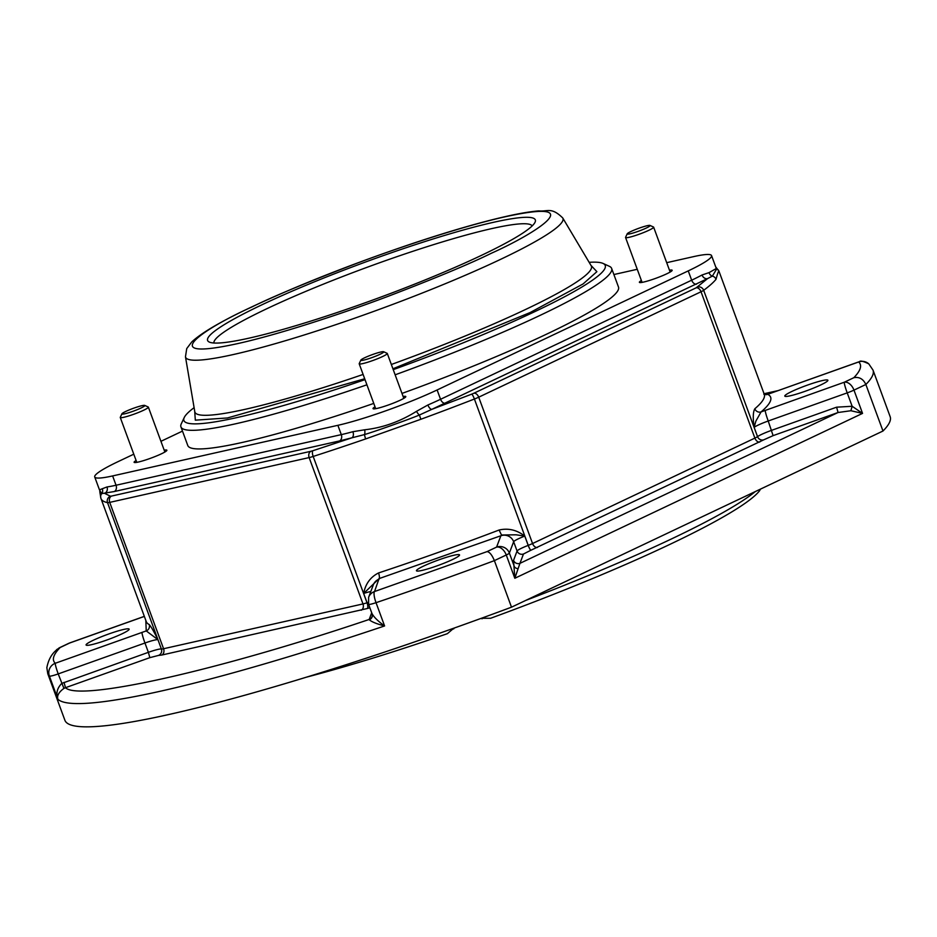 <?xml version="1.0" encoding="UTF-8"?>
<svg xmlns="http://www.w3.org/2000/svg" width="937" height="937" viewBox="0 0 937 937"><rect width="100%" height="100%" fill="white"/><g stroke="black" fill="none" stroke-linecap="round" stroke-linejoin="round"><path stroke-width="1.41" d="M516.1 534.804L501.482 535.004L499.105 530.014C508.346 527.929 516.896 529.955 524.767 536.081L516.1 534.804M755.878 421.111L754.121 427.331C752.786 418.101 753.02 411.905 754.824 408.766A4.99 4.755 -130.3 0 0 761.078 411.917L755.878 421.111M93.22 640.299A22.945 2.506 159.8 0 1 115.989 631.561A22.945 2.506 159.8 0 1 129.142 629.137A22.945 2.506 159.8 0 1 121.997 633.834A22.945 2.506 159.8 0 1 99.217 642.571A22.945 2.506 159.8 0 1 86.075 644.984A22.945 2.506 159.8 0 1 93.22 640.299M423.606 566.065A22.945 2.506 159.8 0 1 446.387 557.328A22.945 2.506 159.8 0 1 459.54 554.915A22.945 2.506 159.8 0 1 452.395 559.6A22.945 2.506 159.8 0 1 429.614 568.337A22.945 2.506 159.8 0 1 416.461 570.762A22.945 2.506 159.8 0 1 423.606 566.065M791.952 391.408A22.945 2.506 159.8 0 1 814.733 382.671A22.945 2.506 159.8 0 1 827.886 380.246A22.945 2.506 159.8 0 1 820.742 384.943A22.945 2.506 159.8 0 1 797.961 393.681A22.945 2.506 159.8 0 1 784.808 396.093A22.945 2.506 159.8 0 1 791.952 391.408M589.139 262.325A224.482 24.561 159.8 0 1 603.03 263.426L609.378 266.319A229.471 25.1 159.8 0 1 611.638 268.427A229.471 25.1 159.8 0 1 540.192 315.324A229.471 25.1 159.8 0 1 395.133 374.812M366.917 384.802A229.471 25.1 159.8 0 1 180.935 426.897A229.471 25.1 159.8 0 1 181.286 423.817L184.249 417.515A224.482 24.561 159.8 0 1 194.111 407.665M611.638 268.427L618.49 287.038A229.471 25.1 159.8 0 1 547.044 333.947A229.471 25.1 159.8 0 1 401.985 393.423M373.769 403.414A229.471 25.1 159.8 0 1 187.775 445.508L180.935 426.897M164.198 450.17A17.463 1.909 159.8 0 1 166.88 450.24A17.463 1.909 159.8 0 1 161.445 453.801A17.463 1.909 159.8 0 1 144.111 460.454A17.463 1.909 159.8 0 1 134.108 462.292A17.463 1.909 159.8 0 1 136.111 460.512M403.121 396.503A17.463 1.909 159.8 0 1 405.803 396.562A17.463 1.909 159.8 0 1 400.357 400.134A17.463 1.909 159.8 0 1 383.034 406.775A17.463 1.909 159.8 0 1 373.031 408.614A17.463 1.909 159.8 0 1 375.023 406.834M669.475 270.196A17.463 1.909 159.8 0 1 672.157 270.254A17.463 1.909 159.8 0 1 666.722 273.827A17.463 1.909 159.8 0 1 649.388 280.479A17.463 1.909 159.8 0 1 639.385 282.318A17.463 1.909 159.8 0 1 641.388 280.526M603.03 263.426A224.482 24.561 159.8 0 1 535.355 311.377A224.482 24.561 159.8 0 1 393.235 369.647M365.02 379.626A224.482 24.561 159.8 0 1 184.249 417.515M213.894 343.012A169.609 18.553 159.8 0 1 266.799 308.741A169.609 18.553 159.8 0 1 433.55 244.639A169.609 18.553 159.8 0 1 532.169 225.911M480.962 255.59A174.598 19.103 -20.2 0 0 535.05 222.245A174.598 19.103 -20.2 0 0 443.506 235.773A174.598 19.103 -20.2 0 0 261.962 304.783A174.598 19.103 -20.2 0 0 209.326 342.075A174.598 19.103 -20.2 0 0 316.062 319.435A174.598 19.103 -20.2 0 0 480.962 255.59M868.798 363.896C857.378 358.309 860.342 363.017 858.737 361.881A9.979 0.937 70.4 0 0 858.667 361.975A9.979 9.897 132.3 0 1 868.798 363.896L873.026 370.115L890.15 416.649A439.664 48.103 159.8 0 1 882.982 431.02L511.497 607.176A439.664 48.103 159.8 0 1 64.899 720.284L47.775 673.738A439.664 48.103 159.8 0 0 49.392 676.069A9.979 9.897 -47.7 0 1 55.295 663.267C51.64 659.906 53.257 654.658 60.132 647.537L69.654 643.016A9.979 6.325 -115.4 0 0 68.811 643.309L69.736 642.923A9.979 0.937 -109.6 0 0 69.654 643.016L144.357 616.417M882.982 431.02L865.858 384.486C863.235 378.935 859.229 376.674 853.818 377.705L844.296 382.226A9.979 0.937 70.4 0 0 847.212 392.872L852.143 406.271L862.544 413.393L514.823 578.27L513.546 560.361A4.99 4.931 -159.3 0 0 519.941 563.348L514.823 578.27L506.261 554.997A9.979 6.325 -115.4 0 0 496.587 547.103L487.053 551.612C489.594 551.94 492.03 554.95 494.385 560.631L511.497 607.176M850.89 410.734L838.065 412.503L836.6 407.185L852.143 406.271L850.89 410.734L862.544 413.393L853.982 390.12L865.858 384.486A439.664 48.103 159.8 0 0 873.026 370.115M47.775 673.738L46.85 667.706C49.497 653.944 56.782 650.372 56.688 649.587L60.132 647.537M517.974 568.595A4.99 3.713 166.4 0 1 514.296 566.475L509.365 553.076A9.979 1.089 159.8 0 1 506.261 554.997L494.385 560.631A439.664 48.103 159.8 0 1 376.03 602.678L384.592 625.951C376.873 623.96 371.766 621.91 369.283 619.779A4.99 4.779 178.7 0 0 372.387 615.246L372.083 613.688C373.945 617.167 378.115 621.254 384.592 625.951A439.664 48.103 159.8 0 1 57.953 699.342C55.752 693.673 57.005 688.379 61.713 683.424L148.374 652.328L144.954 643.016L58.211 673.914A9.979 1.089 159.8 0 1 49.392 676.069L57.953 699.342C56.724 695.886 58.715 692.244 63.915 688.39L65.485 687.699L64.032 682.37M369.283 619.779L369.178 619.462C217.911 670.599 79.305 701.743 65.485 687.699L149.838 657.657L158.494 655.432A334.228 36.566 159.8 0 0 158.505 655.432A4.99 4.884 102.4 0 0 161.375 648.99A9.979 1.089 -20.2 0 0 163.565 648.732A4.99 3.818 -102.7 0 1 161.785 655.045L158.505 655.432M145.821 620.399L146.231 630.917A4.99 4.931 116.7 0 0 149.159 624.499C150.939 626.373 153.867 631.433 157.943 639.678L146.231 630.917L55.295 663.267A9.979 0.937 -109.6 0 0 58.211 673.914L63.915 688.39M372.387 615.597A4.99 4.931 20.7 0 1 372.13 616.581L372.387 615.246A4.99 4.779 178.7 0 0 372.27 614.297M378.525 572.964A4.99 1.417 -108.3 0 1 379.075 578.609L363.661 593.461C365.453 583.892 370.42 577.063 378.525 572.964A329.238 36.016 -20.2 0 0 499.105 530.014M858.737 361.881L767.731 394.313A4.99 4.931 -63.3 0 1 764.276 394.336M372.13 616.581L372.13 616.581A4.99 4.931 20.7 0 1 369.178 619.462L371.696 612.775M420.889 419.261L365.664 438.926A4.99 0.902 -109 0 1 364.528 434.569L351.89 437.813A4.99 3.034 74.6 0 0 352.898 431.699L364.68 429.79A4.99 2.132 -96.1 0 1 364.528 434.569C376.733 430.879 407.618 419.893 419.354 415.044L420.889 419.261A329.238 36.016 159.8 0 0 474.403 399.021A4.99 0.832 -111.3 0 0 471.721 394.149L431.898 409.317L419.354 415.044A4.99 1.277 -122.2 0 1 416.485 411.343L427.904 404.983A74.831 8.187 -20.2 0 0 440.554 399.279L437.122 389.968A74.831 8.187 159.8 0 1 337.882 425.316L341.302 434.627A4.99 3.818 -102.7 0 1 339.522 440.929L114.279 491.538L101.711 493.623L99.474 489.875L102.25 488.751A4.99 4.779 -124 0 1 101.711 493.623A4.99 4.954 -17.6 0 0 100.868 498.191L99.767 491.48M754.824 408.766A329.238 36.016 -20.2 0 0 764.252 394.278L718.972 271.203A329.238 36.016 159.8 0 1 719.03 271.379C718.644 270.547 717.648 273.194 716.02 279.308A4.99 4.872 -140.6 0 0 712.354 276.11L707.552 278.605A4.99 3.924 61.7 0 1 702.024 274.998L709.063 272.608A4.99 4.439 -100.7 0 0 712.354 276.11L716.618 269.106M525.704 600.43A300.929 32.924 -20.2 0 0 755.292 491.574M100.938 498.402A4.99 4.954 -17.6 0 1 100.868 498.191L100.997 498.578A329.238 36.016 159.8 0 0 107.532 502.654A4.99 4.884 -77.6 0 1 110.402 496.212L104.639 493.366A4.99 4.427 82 0 0 107.017 486.947A74.831 8.187 -20.2 0 0 116.047 485.237L112.627 475.926A74.831 8.187 159.8 0 1 94.719 476.956A74.831 8.187 159.8 0 1 118.015 461.66L133.78 454.187M719.03 271.379A4.99 4.954 162.4 0 0 716.301 268.532L716.407 268.989M481.337 618.291L490.66 618.256A295.94 32.373 -20.2 0 0 759.579 490.742L760.457 489.114M306.399 677.182A295.94 32.373 -20.2 0 0 447.382 633.67L453.813 628.2M102.25 488.751L107.017 486.947M364.68 429.79C382.683 427.799 399.947 421.65 416.485 411.343M853.818 377.705C860.705 370.583 862.321 365.336 858.667 361.975L767.731 394.313C773.552 397.311 771.338 403.179 761.078 411.917L844.296 382.226A9.979 6.325 64.6 0 1 853.982 390.12A9.979 1.089 -20.2 0 1 847.212 392.872L768.223 421.006L773.107 435.635L763.702 439.851A334.228 36.566 159.8 0 1 763.678 439.863L530.939 550.23A4.99 0.832 68.7 0 1 528.245 545.357A9.979 1.089 -20.2 0 0 532.556 543.53L754.882 438.106L701.028 291.758A4.99 3.162 -115.4 0 0 696.191 287.811L707.552 278.605L431.898 409.317A4.99 2.237 66.6 0 1 427.904 404.983M709.063 272.608L716.301 268.509L711.546 255.59A74.831 8.187 159.8 0 1 688.25 270.887L691.67 280.198A4.99 3.162 -115.4 0 0 696.519 284.145M480.974 618.42L482.133 618.783M453.695 628.914L454.211 628.059M666.711 262.676L693.638 256.621A74.831 8.187 159.8 0 1 711.546 255.59M160.941 441.315L182.481 431.102M437.122 389.968L688.25 270.887M637.254 269.294L613.887 274.541M112.627 475.926L337.882 425.316M144.708 405.405L148.222 407.009A14.969 1.64 159.8 0 1 148.362 407.15A14.969 1.64 159.8 0 1 139.004 412.257A14.969 1.64 159.8 0 1 121.072 417.703A14.969 1.64 159.8 0 1 120.276 417.48A14.969 1.64 159.8 0 1 120.299 417.281L121.939 413.779A12.204 1.335 159.8 0 1 129.564 409.774A12.204 1.335 159.8 0 1 144.708 405.405A12.204 1.335 159.8 0 1 137.189 409.692A12.204 1.335 159.8 0 1 121.939 413.779M383.62 351.726L387.133 353.331A14.969 1.64 159.8 0 1 387.286 353.472A14.969 1.64 159.8 0 1 377.916 358.578A14.969 1.64 159.8 0 1 359.984 364.024A14.969 1.64 159.8 0 1 359.199 363.802A14.969 1.64 159.8 0 1 359.222 363.603L360.862 360.101A12.204 1.335 159.8 0 1 370.747 355.205A12.204 1.335 159.8 0 1 383.092 351.656A12.204 1.335 159.8 0 1 383.62 351.726A12.204 1.335 159.8 0 1 375.069 356.423A12.204 1.335 159.8 0 1 361.483 360.452A12.204 1.335 159.8 0 1 360.862 360.101M649.985 225.43L653.499 227.023A14.969 1.64 159.8 0 1 653.639 227.164A14.969 1.64 159.8 0 1 644.281 232.282A14.969 1.64 159.8 0 1 626.349 237.729A14.969 1.64 159.8 0 1 625.553 237.494A14.969 1.64 159.8 0 1 625.576 237.295L627.216 233.805A12.204 1.335 159.8 0 1 634.841 229.799A12.204 1.335 159.8 0 1 649.985 225.43A12.204 1.335 159.8 0 1 642.466 229.706A12.204 1.335 159.8 0 1 627.216 233.805M836.6 407.185L771.655 430.317A14.969 1.64 -20.2 0 0 761.5 434.44A14.969 1.64 -20.2 0 0 757.541 436.63L754.121 427.331A14.969 1.64 159.8 0 1 758.08 425.129A14.969 1.64 159.8 0 1 768.223 421.006A9.979 0.937 70.4 0 1 765.306 410.359M716.02 279.308A329.238 36.016 159.8 0 1 703.675 290.306A9.979 1.089 159.8 0 1 701.028 291.758L478.713 397.183A9.979 1.089 159.8 0 1 474.403 399.021L528.245 545.357A329.238 36.016 -20.2 0 1 528.187 545.381A14.969 1.64 -20.2 0 0 521.722 548.133A14.969 1.64 -20.2 0 0 517.072 551.026L513.652 541.727A14.969 1.64 159.8 0 1 518.302 538.834A14.969 1.64 159.8 0 1 524.767 536.081L528.187 545.381A4.99 0.832 -111.3 0 0 530.869 550.253L523.467 554.013L519.941 563.348L838.065 412.503L773.107 435.635M487.053 551.612L374.519 591.54L379.075 578.609L500.873 535.753A9.979 9.874 -159.3 0 1 513.652 541.727L509.365 553.076A9.979 9.874 -159.3 0 0 496.587 547.103L500.873 535.753M194.697 411.132L195.318 420.163L227.48 417.961L364.692 378.759M392.919 368.791L530.131 312.548L583.107 283.923L596.892 271.671L590.942 265.347M194.791 412.362L194.791 411.694A211.247 23.109 -20.2 0 0 363.111 374.437M391.338 364.481A211.247 23.109 -20.2 0 0 525.657 309.433A211.247 23.109 -20.2 0 0 591.224 265.827L591.669 266.342M251.526 307.137C273.159 296.467 307.898 281.99 355.744 263.707C402.863 245.951 464.986 225.676 505.172 216.787C592.114 197.707 535.332 233.606 491.398 253.236C469.753 263.906 435.014 278.383 387.18 296.678C340.061 314.422 277.926 334.696 237.752 343.586C150.798 362.666 207.592 326.767 251.526 307.137M185.467 356.786L186.732 348.587L191.745 341.946C201.478 332.834 221.12 321.321 250.671 307.43C298.165 285.176 352.324 263.812 413.158 243.315C445.637 232.505 473.97 224.154 498.156 218.286C515.057 214.186 528.585 211.727 538.74 210.884C547.606 211.891 551.19 206.655 562.75 217.97A201.045 21.996 159.8 0 1 500.346 259.467A201.045 21.996 159.8 0 1 299.008 336.594A201.045 21.996 159.8 0 1 185.467 356.786L194.791 411.694M764.088 393.856L776.878 391.045M379.227 579.078A9.979 9.874 -159.3 0 0 373.324 584.852L368.616 597.326A9.979 9.874 -159.3 0 1 374.519 591.54A9.979 2.413 71.4 0 0 376.03 602.678A9.979 1.089 159.8 0 1 368.581 604.295L372.176 614.086M513.546 560.361L517.072 551.026A4.99 4.931 -159.3 0 0 523.467 554.013M369.857 607.75L367.327 608.511A334.228 36.566 159.8 0 1 367.269 608.523L161.785 655.045M149.838 657.657L148.374 652.328A14.969 1.64 -20.2 0 1 161.363 648.99L157.943 639.678A14.969 1.64 159.8 0 0 144.954 643.016A9.979 0.937 -109.6 0 1 142.037 632.37M146.336 621.899L146.277 621.653A329.238 36.016 -20.2 0 0 149.159 624.499M696.191 287.811L473.864 393.235A4.99 3.162 64.6 0 1 478.713 397.183L532.556 543.53A4.99 3.162 -115.4 0 0 537.393 547.477M697.515 287.085A4.99 4.638 53.5 0 1 703.675 290.306L757.518 436.642A9.979 1.089 -20.2 0 1 754.882 438.106A4.99 3.162 -115.4 0 0 759.72 442.053M763.702 439.851A4.99 4.638 53.5 0 1 757.541 436.63A329.238 36.016 -20.2 0 1 757.518 436.642A4.99 4.638 -126.5 0 0 763.678 439.863M365.664 438.926A329.238 36.016 159.8 0 1 313.181 456.448L367.023 602.796A9.979 1.089 -20.2 0 1 362.982 603.932L309.14 457.584L109.723 502.384L163.565 648.732L362.982 603.932A4.99 3.818 -102.7 0 1 361.202 610.233M367.327 608.511A4.99 1.745 72.1 0 0 367.081 602.772A329.238 36.016 -20.2 0 1 367.023 602.796A4.99 1.745 -107.9 0 1 367.269 608.523M370.794 591.528A14.969 1.64 159.8 0 0 363.661 593.461L367.081 602.772A14.969 1.64 159.8 0 1 368.1 602.456M339.522 440.929L351.89 437.813L312.935 450.709A4.99 1.745 72.1 0 0 313.181 456.448A9.979 1.089 159.8 0 1 309.14 457.584A4.99 3.818 -102.7 0 1 310.908 451.283L111.491 496.083A4.99 3.818 77.3 0 0 109.723 502.384A9.979 1.089 159.8 0 1 107.532 502.654L161.375 648.99A329.238 36.016 -20.2 0 1 161.363 648.99A4.99 4.884 -77.6 0 1 158.494 655.432M111.491 496.083L110.402 496.212M310.908 451.283L312.935 450.709M473.864 393.235L471.721 394.149M352.898 431.699A74.831 8.187 -20.2 0 1 341.302 434.627L116.047 485.237A4.99 3.818 -102.7 0 1 114.279 491.538M702.024 274.998A74.831 8.187 -20.2 0 1 691.67 280.198L440.554 399.279A4.99 3.162 -115.4 0 0 445.391 403.226M764.042 393.716L778.026 390.635M58.949 647.982L68.811 643.309M368.616 597.326L368.581 604.295M144.333 616.359L69.736 642.923M146.277 621.653L100.997 498.578M767.356 394.372L763.772 394.126M718.972 271.203L715.716 266.904M99.474 489.875L94.719 476.956M562.75 217.97L591.224 265.827M136.79 462.363L120.276 417.48M164.877 452.021L148.362 407.15M375.702 408.684L359.199 363.802M403.8 398.342L387.286 353.472M670.154 272.046L653.639 227.164M642.068 282.377L625.553 237.494"/></g></svg>
